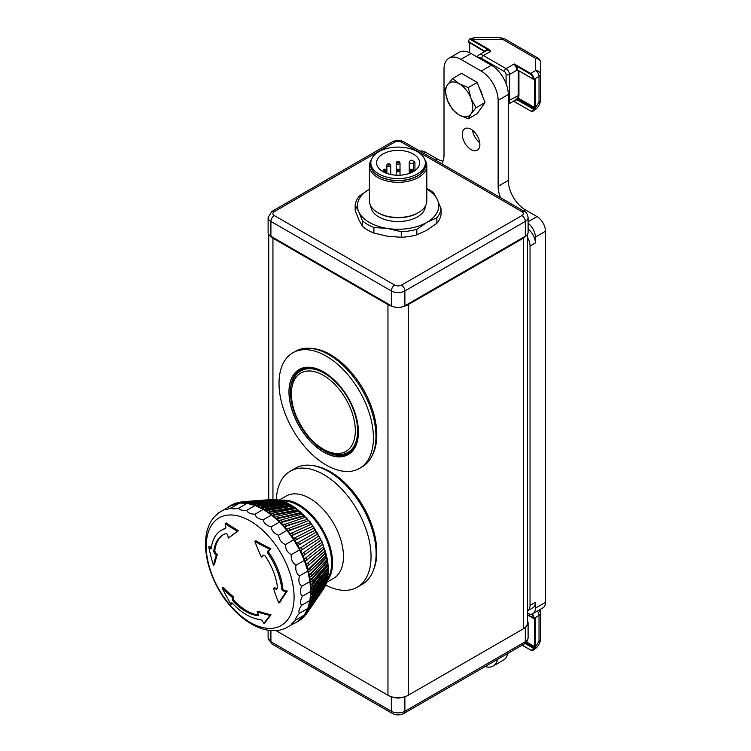 <?xml version="1.0" encoding="UTF-8"?>
<svg xmlns="http://www.w3.org/2000/svg" width="751" height="751" viewBox="0 0 751 751"><rect width="100%" height="100%" fill="white"/><g stroke="black" fill="none" stroke-linecap="round" stroke-linejoin="round"><path stroke-width="1.13" d="M488.516 49.125L488.178 49.707L490.863 51.265L488.516 49.125L471.75 39.446L474.763 37.55L469.619 39.061A4.788 2.76 60 0 1 469.619 39.061A4.788 2.76 60 0 1 471.994 39.305L502.635 39.305L535.641 58.362A4.788 2.76 -60 0 1 538.035 58.127L505.029 39.071A4.788 2.76 120 0 0 505.01 39.061A4.788 2.76 120 0 0 502.635 39.305L499.875 37.55L474.754 37.55M540.429 62.267L540.429 74.433A4.788 2.76 180 0 1 539.021 76.386L539.021 102.164A4.788 2.76 0 0 0 540.429 100.212L540.429 74.433A4.788 3.905 180 0 0 535.641 70.528L535.641 58.362A4.788 3.905 -0 0 1 540.429 62.267A4.788 4.788 0 0 0 538.035 58.127M469.488 39.146A4.788 2.76 60 0 1 469.6 39.071L469.356 39.212A4.788 2.76 -120 0 1 471.75 39.446L471.412 40.028L488.178 49.707A10.045 5.801 -120 0 0 484.958 51.368L484.996 51.415M518.265 70.566L518.265 95.208A9.566 5.52 60 0 1 517.692 98.034L534.327 108.191L533.313 109.167L534.233 109.055A4.788 2.76 60 0 1 533.248 111.026A4.788 2.76 60 0 1 533.229 111.035A4.788 2.76 60 0 1 533.126 111.092M533.895 108.444L534.233 109.055L535.341 108.416L534.674 107.609L534.327 108.191L535.341 108.416L535.35 78.508L539.021 76.386A4.788 2.76 -120 0 0 535.641 70.528L530.619 73.429L514.21 63.957L515.477 66.182L516.012 65.778L514.21 63.957L506.09 68.641L483.419 55.555A9.566 5.52 -120 0 0 478.64 55.086L476.866 56.851M468.708 41.981L468.371 41.793A4.309 2.488 60 0 1 471.412 40.028M468.371 41.399L484.958 51.368M534.468 78.977L534.665 79.09A0.958 0.554 -120 0 0 534.674 79.09L534.674 107.609L518.34 98.174L516.003 99.367L518.34 98.174A10.045 5.801 -120 0 0 518.941 95.208L518.941 70.951M517.007 98.428L533.989 109.186A4.788 2.76 -120 0 1 533.003 111.167L533.248 111.026M534.665 79.09L535.341 78.292L533.313 79.09L517.589 70.012A5.266 3.042 -120 0 0 516.012 65.778L530.272 74.011A4.309 2.488 60 0 1 533.313 79.09L533.417 79.306A0.479 0.479 0 0 0 533.895 79.306L533.989 79.071A4.788 2.76 -120 0 0 530.619 73.429L530.272 74.011M517.927 70.209L533.417 79.306L534.571 78.874M517.599 70.106L516.932 70.19L517.692 70.181M535.031 108.379L539.021 102.164M535.153 78.508L535.35 78.508A4.788 2.76 -120 0 0 535.341 78.292L534.337 78.893M538.551 610.394A4.788 3.905 180 0 1 540.429 613.492A4.788 2.76 180 0 1 539.021 615.454L539.021 641.232A4.788 2.76 0 0 0 540.429 639.279L540.429 609.314M526.132 642.518L534.327 647.259L533.313 648.235L534.233 648.113A4.788 2.76 60 0 1 533.248 650.094A4.788 2.76 60 0 1 533.229 650.103A4.788 2.76 60 0 1 533.126 650.15M533.895 647.503L534.233 648.113L535.341 647.475L534.674 646.667L534.327 647.259L535.341 647.475L535.35 617.566L539.021 615.454A4.788 2.76 -120 0 0 537.331 611.098M525.616 643.006L533.989 648.254A4.788 2.76 -120 0 1 533.003 650.225L533.248 650.094M527.474 614.947L533.417 618.373L533.989 618.129L527.474 614.778M534.571 617.932L533.895 618.373A0.479 0.479 0 0 1 533.417 618.373L533.313 618.157A4.309 2.488 60 0 0 531.567 614.149M534.468 618.035L534.665 618.157A0.958 0.554 -120 0 0 534.674 618.157L535.341 617.35L534.337 617.96M535.031 647.446L539.021 641.232M532.271 613.952A4.788 2.76 -120 0 1 533.989 618.129L535.341 617.35A4.788 2.76 -120 0 1 535.35 617.566L535.153 617.575M420.091 151.242A11.96 6.909 60 0 1 425.404 152.143L437.251 158.977L435.364 160.066M441.635 163.68A23.919 13.809 -120 0 0 444.01 155.072L444.01 69.13A23.919 13.809 60 0 1 448.967 58.184A23.919 13.809 60 0 1 460.926 59.367L481.222 71.082A23.919 13.809 60 0 1 498.138 100.381L508.286 94.523L508.286 180.456L498.138 186.323A23.919 13.809 -120 0 0 500.513 197.673M498.138 100.381L498.138 186.323M528.103 223.254A11.96 6.909 60 0 1 535.35 237.1L535.35 242.958L530.037 246.028A11.96 6.909 -120 0 0 527.474 237.541M523.325 210.843L525.202 209.754L537.04 216.598A11.96 6.909 60 0 1 545.498 231.242L545.498 602.34A11.96 6.909 60 0 1 543.02 607.812L532.872 613.67A11.96 6.909 60 0 1 527.474 613.389M527.474 610.929A11.96 6.909 -120 0 0 527.559 610.873L532.872 607.812A11.96 6.909 60 0 0 535.35 602.34L535.35 608.197A11.96 6.909 60 0 1 532.872 613.67M472.557 130.289A12.438 7.181 -120 0 0 479.748 142.746M471.074 129.285A12.438 7.181 60 0 1 479.204 140.249A12.438 7.181 60 0 1 477.298 150.219A12.438 7.181 60 0 1 464.86 143.037A12.438 7.181 60 0 1 464.86 128.674A12.438 7.181 60 0 1 471.074 129.285M508.286 94.523A23.919 13.809 -120 0 0 491.37 65.224L481.222 71.082M460.926 59.367L471.074 53.509L491.37 65.224M471.074 53.509A23.919 13.809 -120 0 0 459.114 52.326L448.967 58.184M525.202 209.754A23.919 13.809 60 0 1 508.286 180.456M443.006 161.136A23.919 13.809 60 0 1 437.251 158.977M497.688 659.294A23.919 13.809 60 0 1 493.182 666.024L503.33 660.157A23.919 13.809 -120 0 0 507.836 653.436M493.182 666.024A23.919 13.809 60 0 1 485.108 666.559M479.251 87.726A16.456 9.5 60 0 1 482.339 95.677M459.236 115.034A19.141 11.049 -120 0 0 470.952 113.983A19.141 11.049 -120 0 0 470.952 98.362A19.141 11.049 -120 0 0 459.236 83.783A19.141 11.049 -120 0 0 447.521 84.825A19.141 11.049 -120 0 0 447.521 100.456A19.141 11.049 -120 0 0 459.236 115.034L452.628 109.824L447.521 100.456L444.817 89.688L447.521 84.825L452.628 78.573L459.236 83.783L468.258 87.595L470.952 98.362L476.068 107.731L470.952 113.983L468.258 118.846L459.236 115.034M468.258 118.846L477.195 113.683L485.005 102.568L477.195 82.432L461.574 73.41L452.628 78.573M485.005 102.568L476.068 107.731M477.195 82.432L468.258 87.595M528.103 229.111A11.96 6.909 60 0 1 535.35 242.958M331.069 453.322A47.229 27.271 -120 0 0 348.004 452.581A47.229 27.271 -120 0 0 348.004 398.049A47.229 27.271 -120 0 0 300.775 370.778A47.229 27.271 -120 0 0 292.421 382.062M342.991 454.242A47.06 27.167 -120 0 0 356.162 418.767A47.06 27.167 -120 0 0 324.348 373.238A47.06 27.167 -120 0 0 296.786 374.214C275.035 395.195 313.946 462.597 342.991 454.242M310.37 348.314A65.544 37.841 60 0 1 363.221 389.215A65.544 37.841 60 0 1 372.224 455.435M358.405 432.088A49.106 28.35 -120 0 0 323.681 371.952A49.106 28.35 -120 0 0 288.966 391.994A49.106 28.35 -120 0 0 323.681 452.13A49.106 28.35 -120 0 0 358.405 432.088M279.025 383.329A66.736 38.536 -120 0 0 308.163 450.497A66.736 38.536 -120 0 0 359.588 468.371A66.736 38.536 -120 0 0 373.416 437.824A66.736 38.536 -120 0 0 344.277 370.656A66.736 38.536 -120 0 0 292.852 352.782A66.736 38.536 -120 0 0 279.025 383.329M359.588 468.371L362.123 466.906A66.736 38.536 -120 0 0 375.951 436.359A66.736 38.536 -120 0 0 346.821 369.192A66.736 38.536 -120 0 0 295.387 351.318L292.852 352.782M414.928 162.094A21.526 12.429 180 0 0 411.548 160.141L409.943 161.061A2.394 1.38 0 0 0 409.248 162.038A2.394 1.38 0 0 0 410.722 163.314A2.394 1.38 0 0 0 413.332 163.023L414.928 162.094L414.928 170.58M382.888 171.613A21.526 12.429 180 0 1 376.58 162.826A21.526 12.429 180 0 1 398.105 150.397A21.526 12.429 180 0 1 419.631 162.826A21.526 12.429 180 0 1 406.347 174.307A21.526 12.429 180 0 1 382.888 171.613M425.376 162.685A27.505 15.884 180 0 1 410.29 179.02A27.505 15.884 180 0 1 378.654 176.006A27.505 15.884 180 0 1 370.834 162.685M371.37 159.719A28.707 16.569 0 0 0 369.398 165.755A28.707 16.569 0 0 0 377.809 177.471A28.707 16.569 0 0 0 409.088 181.066A28.707 16.569 0 0 0 426.812 165.755A28.707 16.569 0 0 0 424.841 159.719M426.812 165.755L426.812 200.911A28.707 16.569 180 0 1 418.401 212.627A28.707 16.569 180 0 1 377.809 212.627L377.809 212.627A28.707 16.569 180 0 1 369.398 200.911L369.398 165.755M425.376 162.826L425.376 164.779A27.271 15.743 180 0 1 408.544 179.32A27.271 15.743 180 0 1 378.823 175.912A27.271 15.743 180 0 1 370.834 164.779L370.834 162.826A27.271 15.743 0 0 0 378.823 173.96A27.271 15.743 0 0 0 408.544 177.367A27.271 15.743 0 0 0 425.376 162.826A27.271 15.743 0 0 0 398.105 147.083A27.271 15.743 0 0 0 370.834 162.826M378.654 213.115L377.809 212.627L378.654 213.115A27.505 15.884 0 0 0 417.556 213.115L418.401 212.627M425.366 206.093A27.271 15.743 180 0 1 408.3 220.39A27.271 15.743 180 0 1 378.823 216.926A27.271 15.743 180 0 1 370.844 206.093M436.866 223.3A43.06 24.858 180 0 0 441.053 214.288L441.053 208.731L437.382 199.719A40.667 23.478 180 0 1 426.859 222.39L436.866 217.743L436.866 223.3L426.859 230.21L416.852 234.856L416.852 229.299L426.859 222.39A40.667 23.478 180 0 1 387.582 228.473L401.25 231.712L401.25 237.269L387.582 236.283L373.914 233.045L373.914 227.487L387.582 228.473A40.667 23.478 180 0 1 358.828 211.866L362.489 220.888L362.489 226.445L358.828 219.677L355.167 210.665L355.167 205.107L358.828 211.866A40.667 23.478 180 0 1 369.351 189.186L359.344 196.095A43.06 24.858 0 0 0 355.167 205.107M426.812 189.158A40.667 23.478 180 0 1 437.382 199.719L433.721 192.951A43.06 24.858 0 0 0 426.812 188.388M373.914 233.045A43.06 24.858 180 0 1 362.489 226.445M416.852 234.856A43.06 24.858 180 0 1 401.25 237.269M401.25 231.712A43.06 24.858 0 0 0 416.852 229.299M362.489 220.888A43.06 24.858 0 0 0 373.914 227.487M436.866 217.743A43.06 24.858 0 0 0 441.053 208.731M313.665 465.751A65.544 37.841 60 0 1 341.329 479.589A65.544 37.841 60 0 1 373.651 569.643M281.766 500.992A47.003 27.139 60 0 1 298.4 505.442A47.003 27.139 60 0 1 327.192 541.274A47.003 27.139 60 0 1 327.173 579.65M280.508 500.448A47.482 27.412 60 0 1 298.992 504.719A47.482 27.412 60 0 1 328.544 542.166A47.482 27.412 60 0 1 327.023 581.011M278.781 500.326L286.159 496.064A47.482 27.412 60 0 1 309.9 498.42A47.482 27.412 60 0 1 340.916 540.26A47.482 27.412 60 0 1 333.641 578.308L326.263 582.569M276.359 499.678A66.98 38.667 60 0 1 290.196 471.224A66.98 38.667 60 0 1 323.681 474.538A66.98 38.667 60 0 1 367.436 533.567A66.98 38.667 60 0 1 357.176 587.235A66.98 38.667 60 0 1 325.615 584.982M290.196 471.224L295.265 468.295A66.98 38.667 60 0 1 328.76 471.609A66.98 38.667 60 0 1 372.515 530.638A66.98 38.667 60 0 1 362.245 584.306L357.176 587.235M296.945 622.006A66.98 38.667 -120 0 0 297.096 621.922A66.98 38.667 -120 0 0 297.687 621.565L299.79 620.176M299.583 620.467A66.98 38.667 60 0 1 298.992 620.824L297.096 621.922M302.315 618.477A66.98 38.667 60 0 1 301.235 619.34L299.339 620.439A66.98 38.667 -120 0 0 300.428 619.566L302.916 617.604M304.775 616.055A66.98 38.667 60 0 1 303.808 617.097L301.911 618.195A66.98 38.667 -120 0 0 302.878 617.153L305.76 614.628M323.474 587.92L323.587 588.859A53.743 31.035 60 0 1 323.334 589.235L306.718 613.548A66.98 38.667 60 0 1 306.089 614.44L304.193 615.529A66.98 38.667 -120 0 0 304.822 614.647A66.98 38.667 -120 0 0 305.037 614.327L306.934 613.238L323.587 588.859L323.474 587.92M304.925 614.506A66.82 38.583 60 0 1 304.39 615.247L304.193 615.529M324.338 587.629L324.207 586.738L324.338 587.629L308.06 611.389L306.164 612.478A66.98 38.667 -120 0 0 306.877 611.117L308.774 610.028L325.052 586.268A53.743 31.035 60 0 1 324.338 587.629M324.92 585.376L325.052 586.268L324.92 585.376M308.774 610.028A66.98 38.667 60 0 1 308.06 611.389M325.681 584.898L325.521 584.043L325.681 584.898L309.712 607.963L307.816 609.052A66.98 38.667 -120 0 0 308.389 607.559L310.285 606.461L326.253 583.396A53.743 31.035 60 0 1 325.681 584.898M326.094 582.551L326.253 583.396L326.094 582.551M310.285 606.461A66.98 38.667 60 0 1 309.712 607.963M326.741 581.884L326.572 581.086L326.741 581.884L311.017 604.198L309.13 605.287A66.98 38.667 -120 0 0 309.562 603.654L311.458 602.565L327.183 580.251A53.743 31.035 60 0 1 326.741 581.884M327.004 579.453L327.183 580.251L326.957 579.415M311.458 602.565A66.98 38.667 60 0 1 311.017 604.198M327.53 578.627L327.352 577.885L327.53 578.627L311.984 600.115L310.097 601.213A66.98 38.667 -120 0 0 310.388 599.458L312.285 598.359L327.83 576.871A53.743 31.035 60 0 1 327.53 578.627M327.718 575.557L327.83 576.871L327.417 575.961M312.285 598.359A66.98 38.667 60 0 1 311.984 600.115M328.037 575.135L327.849 574.449L328.037 575.135L312.604 595.75L310.707 596.848A66.98 38.667 -120 0 0 310.858 594.98L312.745 593.891L328.187 573.266A53.743 31.035 60 0 1 328.037 575.135M327.99 572.591L328.187 573.266L327.746 572.422L310.858 594.98M312.745 593.891A66.98 38.667 60 0 1 312.604 595.75M328.253 571.436L328.065 570.816L328.253 571.436L312.857 591.131L310.961 592.229A66.98 38.667 -120 0 0 310.961 590.277L312.857 589.178L328.253 569.483A53.743 31.035 60 0 1 328.253 571.436M328.065 568.864L328.253 569.483L327.811 568.723L310.961 590.277M312.857 589.178A66.98 38.667 60 0 1 312.857 591.131M328.187 567.568L327.99 567.014L328.187 567.568L312.745 586.306L310.858 587.395A66.98 38.667 -120 0 0 310.707 585.367L312.604 584.278L328.037 565.541A53.743 31.035 60 0 1 328.187 567.568L328.196 568.967M327.849 564.987L328.037 565.541L327.605 564.865L310.707 585.367M312.604 584.278A66.98 38.667 60 0 1 312.745 586.306M327.83 563.56L312.285 581.293L310.388 582.391A66.98 38.667 -120 0 0 310.097 580.298L311.984 579.199L327.53 561.466A53.743 31.035 60 0 1 327.83 563.56M327.352 560.978L310.097 580.298M311.984 579.199A66.98 38.667 60 0 1 312.285 581.293M327.183 559.429L311.458 576.148L309.562 577.237A66.98 38.667 -120 0 0 309.13 575.097L311.017 574.008L326.741 557.289A53.743 31.035 60 0 1 327.183 559.429M326.572 556.876L309.13 575.097M311.017 574.008A66.98 38.667 60 0 1 311.458 576.148M326.253 555.214L310.285 570.891L308.389 571.99A66.98 38.667 -120 0 0 307.816 569.821L309.712 568.723L325.681 553.046A53.743 31.035 60 0 1 326.253 555.214M325.014 550.99A52.363 30.237 60 0 1 325.512 552.698L307.816 569.821M309.712 568.723A66.98 38.667 60 0 1 310.285 570.891M325.052 550.952L306.877 566.676A66.98 38.667 -120 0 0 306.164 564.489L324.338 548.774A53.743 31.035 60 0 1 325.052 550.952M317.729 534.045L297.687 545.62A66.98 38.667 -120 0 0 296.495 543.546L316.528 531.98A53.743 31.035 60 0 1 317.729 534.045L317.72 534.055A52.363 30.237 60 0 1 318.79 535.998L318.828 536.064A53.743 31.035 60 0 1 319.907 538.185A52.363 30.237 60 0 1 320.837 540.11L320.902 540.251A53.743 31.035 60 0 1 321.869 542.41A52.363 30.237 60 0 1 322.648 544.287L322.742 544.494A53.743 31.035 60 0 1 323.587 546.672A52.363 30.237 60 0 1 324.207 548.502L306.164 564.489M308.06 563.4A66.98 38.667 60 0 1 308.774 565.578M323.587 546.672L305.037 561.344A66.98 38.667 -120 0 0 304.193 559.157L322.63 544.287L304.193 559.157M306.089 558.068A66.98 38.667 60 0 1 306.934 560.246M321.869 542.41L302.878 556.022A66.98 38.667 -120 0 0 301.911 553.862L320.818 540.119L301.911 553.862M303.808 552.774A66.98 38.667 60 0 1 304.775 554.933M319.907 538.185L300.428 550.774A66.98 38.667 -120 0 0 299.339 548.643L318.828 536.064L299.339 548.643M301.235 547.554A66.98 38.667 60 0 1 302.315 549.676M317.542 534.158L297.903 545.498A66.82 38.583 60 0 1 299.546 548.512M298.391 542.457A66.98 38.667 60 0 1 299.583 544.522M295.293 537.509A66.98 38.667 60 0 1 296.589 539.509L315.204 530.215L294.692 540.598A66.98 38.667 -120 0 0 293.397 538.598L314.04 528.019A53.743 31.035 60 0 1 315.336 530.018L315.364 530.093M296.589 539.509L294.692 540.598M291.97 532.75A66.98 38.667 60 0 1 293.35 534.674L312.679 526.413L291.463 535.763A66.98 38.667 -120 0 0 290.074 533.848L311.365 524.207A53.743 31.035 60 0 1 312.745 526.132L312.82 526.263A52.363 30.237 60 0 1 314.04 528.009M293.35 534.674L291.463 535.763M288.45 528.225A66.98 38.667 60 0 1 289.914 530.046L309.994 522.78L288.018 531.145A66.98 38.667 -120 0 0 286.553 529.314L308.53 520.584A53.743 31.035 60 0 1 309.994 522.405L310.116 522.602A52.363 30.237 60 0 1 311.355 524.207M289.914 530.046L288.018 531.145M284.751 523.963A66.98 38.667 60 0 1 286.281 525.672L307.15 519.345L284.385 526.77A66.98 38.667 -120 0 0 282.855 525.052L305.554 517.176A53.743 31.035 60 0 1 307.084 518.885L307.253 519.148A52.363 30.237 60 0 1 308.501 520.593M286.281 525.672L284.385 526.77M280.902 519.992A66.98 38.667 60 0 1 282.489 521.579L304.052 515.59L304.193 516.125L280.602 522.677A66.98 38.667 -120 0 0 279.006 521.091L280.902 519.992L302.465 514.003A53.743 31.035 60 0 1 304.052 515.59L304.277 515.899M282.489 521.579L280.602 522.677M276.941 516.359A66.98 38.667 60 0 1 278.574 517.805L300.916 512.548L301.123 513.149L276.678 518.894A66.98 38.667 -120 0 0 275.044 517.448L276.941 516.359L299.283 511.102A53.743 31.035 60 0 1 300.916 512.548L301.189 512.905M278.574 517.805L276.678 518.894M272.895 513.064A66.98 38.667 60 0 1 274.556 514.369L297.696 509.779L297.978 510.436L272.66 515.468A66.98 38.667 -120 0 0 270.998 514.163L272.895 513.064L296.025 508.474A53.743 31.035 60 0 1 297.696 509.779L298.016 510.182M274.556 514.369L272.66 515.468M268.783 510.164A66.98 38.667 60 0 1 270.473 511.3L294.42 507.3L294.777 508.014L268.576 512.398A66.98 38.667 -120 0 0 266.896 511.253L268.783 510.164L292.73 506.155A53.743 31.035 60 0 1 294.42 507.3L294.796 507.742M270.473 511.3L268.576 512.398M264.652 507.657A66.98 38.667 60 0 1 266.342 508.634L291.106 505.141L291.548 505.902L264.455 509.722A66.98 38.667 -120 0 0 262.766 508.746L264.652 507.657L289.417 504.165A53.743 31.035 60 0 1 291.106 505.141L291.548 505.62M289.858 504.644L289.417 504.165L289.858 504.644M266.342 508.634L264.455 509.722M260.531 505.564A66.98 38.667 60 0 1 262.221 506.371L287.793 503.311L288.309 504.109L260.325 507.46A66.98 38.667 -120 0 0 258.635 506.662L260.531 505.564L286.112 502.503A53.743 31.035 60 0 1 287.793 503.311L288.29 503.818M286.6 503.01L286.112 502.503L286.6 503.01M262.221 506.371L260.325 507.46M285.577 502.569L284.498 501.818L258.109 504.531L256.213 505.63A66.98 38.667 -120 0 0 254.551 505.01L256.448 503.912L282.836 501.199L283.38 501.724L282.836 501.199A53.743 31.035 60 0 1 284.498 501.818L285.08 502.626M283.399 502.832L256.213 505.63M256.448 503.912A66.98 38.667 60 0 1 258.109 504.531M281.85 501.236L281.25 500.692L254.063 503.151L252.167 504.24A66.98 38.667 -120 0 0 250.534 503.799L252.43 502.71L279.607 500.25L280.217 500.795L279.607 500.25A53.743 31.035 60 0 1 281.25 500.692L281.86 501.302M261.292 503.414L252.167 504.24M252.43 502.71A66.98 38.667 60 0 1 254.063 503.151M278.058 499.922L278.715 500.476L278.058 499.922L250.102 502.212L248.205 503.311A66.98 38.667 -120 0 0 246.619 503.057L248.515 501.959L276.471 499.668A53.743 31.035 60 0 1 278.058 499.922M277.128 500.232L276.471 499.668L277.128 500.232M251.923 503.001L248.205 503.311M248.515 501.959A66.98 38.667 60 0 1 250.102 502.212M274.969 499.518L275.673 500.082L274.969 499.518L246.253 501.743L244.357 502.832A66.98 38.667 -120 0 0 242.826 502.776L244.723 501.677L273.439 499.462A53.743 31.035 60 0 1 274.969 499.518M274.143 500.025L273.439 499.462L274.143 500.025M247.417 502.597L244.357 502.832M244.723 501.677A66.98 38.667 60 0 1 246.253 501.743M272.012 499.49L271.543 499.528A53.743 31.035 60 0 1 271.993 499.499L272.754 500.063L271.993 499.499L242.554 501.734L240.667 502.823A66.98 38.667 -120 0 0 240.282 502.851A66.98 38.667 -120 0 0 239.194 502.954L241.09 501.865A66.98 38.667 60 0 1 242.179 501.762A66.98 38.667 60 0 1 242.554 501.734M243.052 502.644L240.667 502.823M240.761 502.053L237.138 503.283A66.98 38.667 -120 0 0 235.758 503.602L237.645 502.513A66.98 38.667 60 0 1 239.034 502.184M239.194 502.954L239.541 502.926A66.82 38.583 60 0 0 237.494 503.254L237.138 503.283M236.762 503.02L233.814 504.203A66.98 38.667 -120 0 0 232.519 504.71L234.415 503.611A66.98 38.667 60 0 1 235.711 503.104M232.97 504.447L230.717 505.573A66.98 38.667 -120 0 0 230.116 505.911A66.98 38.667 -120 0 0 229.966 505.996M230.116 505.911L232.012 504.813A66.98 38.667 60 0 1 232.613 504.475M302.878 617.153L303.085 616.862A66.82 38.583 60 0 0 304.39 615.247M305.037 614.327L306.389 612.347M306.877 611.117L308.614 608.592M308.389 607.559L310.52 604.489M309.562 603.654L314.847 596.172M310.388 599.458L326.403 577.312M239.541 502.926A66.82 38.583 60 0 1 240.451 502.841M279.729 630.127L285.108 628.549M285.408 628.371L291.238 625.001C290.9 624.419 292.486 622.729 295.978 619.932C295.227 618.824 296.382 616.618 299.471 613.304C298.26 611.755 298.973 609.089 301.602 605.325C299.931 603.41 300.165 600.378 302.324 596.247C300.165 594.05 299.931 590.746 301.602 586.334C298.973 583.959 298.26 580.485 299.471 575.895C296.382 573.454 295.227 569.896 295.978 565.24C292.486 562.837 290.9 559.317 291.238 554.698C287.38 552.436 285.436 549.065 285.408 544.588C281.231 542.569 278.978 539.443 278.64 535.219C274.228 533.539 271.74 530.76 271.158 526.864C266.586 525.616 263.93 523.259 263.188 519.795C258.532 519.044 255.791 517.186 254.965 514.219C250.308 514.022 247.558 512.708 246.741 510.305C242.16 510.699 239.503 509.985 238.762 508.164C234.35 509.169 231.862 509.075 231.28 507.873C227.112 509.497 224.859 510.023 224.521 509.431L218.682 512.802L214.326 516.848M294.092 597.045A62.136 35.87 60 0 1 250.158 622.41A62.136 35.87 60 0 1 206.225 546.315A62.136 35.87 60 0 1 250.158 520.95A62.136 35.87 60 0 1 294.092 597.045M227.018 507.995A66.98 38.667 60 0 1 229.806 506.09A66.98 38.667 60 0 1 232.857 504.625L239.616 503.057L247.098 503.348L255.077 505.489L263.301 509.403L271.524 514.979L279.494 522.058L286.976 530.403L293.744 539.772L299.574 549.882L304.315 560.424L307.807 571.079L309.938 581.527L310.661 591.431L309.938 600.518L307.807 608.488L304.315 615.116L299.574 620.195A66.98 38.667 60 0 1 296.786 622.1A66.98 38.667 60 0 1 293.744 623.565L291.238 625.001M224.521 509.431L232.857 504.625A66.98 38.667 60 0 1 239.616 503.057A66.98 38.667 60 0 1 247.098 503.348A66.98 38.667 60 0 1 255.077 505.489A66.98 38.667 60 0 1 263.301 509.403A66.98 38.667 60 0 1 271.524 514.979A66.98 38.667 60 0 1 279.494 522.058A66.98 38.667 60 0 1 286.976 530.403A66.98 38.667 60 0 1 293.744 539.772A66.98 38.667 60 0 1 299.574 549.882A66.98 38.667 60 0 1 304.315 560.424A66.98 38.667 60 0 1 307.807 571.079A66.98 38.667 60 0 1 309.938 581.527A66.98 38.667 60 0 1 310.661 591.431A66.98 38.667 60 0 1 309.938 600.518A66.98 38.667 60 0 1 307.807 608.488A66.98 38.667 60 0 1 304.315 615.116L295.978 619.932M304.315 615.116A66.98 38.667 60 0 1 299.574 620.195M307.807 608.488L299.471 613.304M309.938 600.518L301.602 605.325M310.661 591.431L302.324 596.247M309.938 581.527L301.602 586.334M307.807 571.079L299.471 575.895M304.315 560.424L295.978 565.24M299.574 549.882L291.238 554.698M293.744 539.772L285.408 544.588M286.976 530.403L278.64 535.219M279.494 522.058L271.158 526.864M271.524 514.979L263.188 519.795M263.301 509.403L254.965 514.219M255.077 505.489L246.741 510.305M247.098 503.348L238.762 508.164M239.616 503.057L231.28 507.873M258.748 615.416L258.288 615.689L258.56 614.562A192.8 147.928 -87.8 0 1 257.039 611.83A188.745 87.717 -8.2 0 0 270.003 615.463A187.018 30.669 143.2 0 0 263.93 623.424A192.8 147.928 -87.8 0 1 262.23 620.748L260.635 619.566A50.233 28.998 60 0 1 232.416 603.269L231.364 602.931A192.8 53.847 138.1 0 0 231.045 604.442A187.018 149.59 -100.4 0 1 222.155 587.845A188.745 126.712 9.8 0 0 232.735 597.796A192.8 53.847 138.1 0 0 232.266 599.382L233.035 601.11A45.445 26.238 -120 0 0 258.288 615.689L258.588 615.632M225.572 528.488L225.854 526.977A192.8 155.025 -103 0 1 225.169 523.541A187.018 101.357 -2.9 0 0 237.325 531.248A188.745 12.617 147.3 0 0 228.388 538.007A192.8 155.025 -103 0 1 227.572 534.693L226.38 533.454A45.445 26.238 -120 0 0 222.934 534.919A45.445 26.238 -120 0 0 213.753 551.412L214.429 553.393A192.8 120.592 4.5 0 0 216.241 555.289A188.745 65.872 134.7 0 0 213.406 565.278A187.018 144.887 -90 0 1 208.731 546.935A192.8 120.592 4.5 0 0 210.421 548.934L211.238 548.699A50.233 28.998 60 0 1 221.404 530.272A50.233 28.998 60 0 1 225.347 528.62L225.469 528.573M211.266 548.446L210.421 548.934L211.238 548.699M269.797 549.31A192.8 27.336 144.2 0 0 267.75 551.168L267.703 553.065A50.233 28.998 60 0 1 281.813 589.441L283.183 590.943A192.8 101.188 -4.2 0 0 286.244 591.685A187.018 48.233 139.1 0 0 278.752 603.006A188.745 139.32 -80.7 0 1 273.533 588.371A192.8 101.188 -4.2 0 0 276.396 589.178L277.57 588.258A45.445 26.238 -120 0 0 264.943 555.721L263.254 555.299A192.8 27.336 144.2 0 0 261.376 557.045A188.745 153.589 -111.9 0 1 254.833 541.358A187.018 114.208 3 0 0 269.797 549.31L270.858 548.699A191.364 27.13 144.2 0 0 268.802 550.558L268.755 552.464A50.233 28.998 60 0 1 282.864 588.831L284.235 590.342A191.364 100.437 -4.2 0 0 287.295 591.065A185.535 47.848 139.1 0 0 279.804 602.405L278.752 603.006M273.533 588.371L274.566 587.77A191.364 100.437 -4.2 0 0 277.448 588.577L276.396 589.178L277.57 588.258M261.376 557.045L262.418 556.444A191.364 27.13 144.2 0 1 263.892 555.064M254.833 541.358L255.884 540.748A185.535 113.307 3 0 0 270.858 548.699M225.169 523.541L226.229 522.931A185.535 100.55 -2.9 0 0 238.377 530.638A187.281 12.514 147.3 0 0 229.43 537.406L228.388 538.007M237.325 531.248L238.377 530.638M223.46 534.628A45.445 26.238 -120 0 0 214.795 550.812L215.471 552.792A191.364 119.691 4.5 0 0 217.274 554.689A187.281 65.365 134.7 0 0 214.448 564.668L213.406 565.278M257.039 611.83L258.072 611.23A187.281 87.041 -8.2 0 0 271.045 614.862A185.535 30.425 143.2 0 0 264.99 622.814L263.93 623.424M270.003 615.463L271.045 614.862M286.244 591.685L287.295 591.065M221.404 530.272L222.456 529.662A50.233 28.998 60 0 1 225.769 528.206M208.731 546.935L209.792 546.315A191.364 119.691 4.5 0 0 211.303 548.136M216.241 555.289L217.274 554.689M232.735 597.796L233.768 597.205A191.364 53.443 138.1 0 0 233.308 598.782L234.077 600.509A45.445 26.238 -120 0 0 258.748 615.031M222.155 587.845L223.207 587.235A187.281 125.727 9.8 0 0 233.768 597.205M231.045 604.442L232.106 603.832A191.364 53.443 138.1 0 1 232.247 603.1M527.474 234.321L527.474 622.983A14.353 8.289 180 0 1 526.404 626.127A14.353 8.289 180 0 1 523.278 628.84L408.253 695.248A14.353 8.289 180 0 1 403.559 697.05A14.353 8.289 180 0 1 392.66 697.05A14.353 8.289 180 0 1 387.957 695.248L275.993 630.605M527.474 621.011A9.566 5.52 180 0 1 528.103 622.983A9.566 5.52 180 0 1 526.404 626.127M403.559 697.05A9.566 5.52 180 0 1 392.66 697.05M392.66 306.427A9.566 5.52 180 0 1 391.337 305.788L270.914 236.265L270.914 221.414A9.566 5.52 0 0 1 268.107 217.508L268.107 232.35A9.566 5.52 0 0 0 269.806 235.504A14.353 8.289 0 0 0 272.942 238.217L387.957 304.615A14.353 8.289 0 0 0 392.66 306.427A9.566 5.52 0 0 0 403.559 306.427A14.353 8.289 0 0 0 408.253 304.615L523.278 238.217A14.353 8.289 0 0 0 526.404 235.504A9.566 5.52 0 0 0 528.103 232.35L528.103 217.508A9.566 5.52 0 0 1 525.306 221.414L525.306 236.265L404.873 305.788A9.566 5.52 180 0 1 403.559 306.427M526.404 235.504A9.566 5.52 180 0 1 525.306 236.265M270.914 236.265A9.566 5.52 180 0 1 269.806 235.504M527.559 610.873A11.96 6.909 -120 0 0 530.037 605.4L530.037 246.028M530.619 110.932A4.788 2.76 -120 0 0 533.003 111.167L530.619 110.932M478.687 57.902A7.172 4.14 60 0 1 481.729 58.484A2.394 1.38 -60 0 1 483.419 55.555L490.863 51.265A9.566 5.52 60 0 0 486.085 50.786L478.64 55.086M481.729 58.484L504.4 71.57A2.394 1.38 60 0 1 506.09 74.499L506.09 83.624M508.286 104.013A9.566 5.52 -120 0 0 509.469 100.287A2.394 1.38 180 0 1 508.286 100.662M518.941 95.208L509.469 100.287L509.469 74.499A4.788 2.76 -120 0 0 506.09 68.641A2.394 1.38 -60 0 0 504.4 71.57M506.09 74.499A2.394 1.38 0 0 0 509.469 74.499L516.932 70.19A0.958 0.554 120 0 0 517.589 70.406L517.655 70.209M513.74 101.056A10.045 5.801 -120 0 0 516.641 99.536L533.313 109.167A4.309 2.488 60 0 1 530.272 110.735L513.628 101.122M530.272 110.735L513.487 101.207M515.477 66.182A4.788 2.76 60 0 1 516.913 70.031M516.003 99.367A9.566 5.52 60 0 1 514.933 100.371L508.286 104.201M534.337 108.191L534.674 107.609M469.722 52.786L469.722 42.732M530.619 649.99A4.788 2.76 -120 0 0 533.003 650.225L530.619 649.99M525.043 643.457L533.313 648.235A4.309 2.488 60 0 1 530.272 649.793L522.208 645.137M530.272 649.793L522.067 645.222M534.665 618.157L534.674 646.667L526.592 642.002M534.337 647.259L534.674 646.667M423.526 153.223L425.404 152.143M535.35 237.1L545.498 231.242M528.103 221.752L537.04 216.598M535.35 608.197L545.498 602.34M323.343 375.322A45.21 26.107 60 0 1 355.317 430.689A45.21 26.107 60 0 1 323.343 449.154A45.21 26.107 60 0 1 291.379 393.777A45.21 26.107 60 0 1 323.343 375.322M300.381 370.112A47.961 27.693 -120 0 0 290.449 392.069A47.961 27.693 -120 0 0 311.383 440.339A47.961 27.693 -120 0 0 348.342 453.191C354.585 449.455 357.805 442.264 357.992 431.618C357.41 414.984 350.811 399.26 338.194 384.456C332.505 378.175 326.582 373.604 320.424 370.75C312.5 367.248 305.817 367.032 300.381 370.112M358.274 432.013A48.918 28.247 -120 0 0 306.389 367.464A48.918 28.247 -120 0 0 306.389 436.65A48.918 28.247 -120 0 0 358.274 432.013M413.332 171.613L413.332 163.023M385.629 169.463A0.958 0.554 180 0 1 384.277 170.242A0.958 0.554 180 0 1 385.629 169.463M383.601 171.416A1.915 1.108 0 0 0 385.685 171.66A1.915 1.108 0 0 0 386.868 170.637L386.108 169.416C384.043 168.984 383.019 169.397 383.038 170.637A1.915 1.108 0 0 0 383.601 171.416M398.781 169.463A0.958 0.554 180 0 1 397.429 170.242A0.958 0.554 180 0 1 398.781 169.463M396.19 175.208L396.19 170.637A1.915 1.108 0 0 0 396.753 171.416A1.915 1.108 0 0 0 398.837 171.66A1.915 1.108 0 0 0 400.02 170.637L400.02 163.042A1.915 1.108 0 0 1 398.837 164.065A1.915 1.108 0 0 1 396.753 163.821A1.915 1.108 0 0 1 396.19 163.042C396.171 161.803 397.195 161.39 399.26 161.822L400.02 163.042M389.478 164.094A0.958 0.554 180 0 1 388.126 164.873A0.958 0.554 180 0 1 389.478 164.094M387.45 166.046A1.915 1.108 0 0 0 389.534 166.29A1.915 1.108 0 0 0 390.717 165.267L389.957 164.047C387.891 163.615 386.868 164.028 386.887 165.267A1.915 1.108 0 0 0 387.45 166.046M398.781 161.869A0.958 0.554 180 0 1 397.429 162.648A0.958 0.554 180 0 1 398.781 161.869M411.942 169.463A0.958 0.554 180 0 1 410.59 170.242A0.958 0.554 180 0 1 411.942 169.463M409.905 171.416A1.915 1.108 0 0 0 411.999 171.66A1.915 1.108 0 0 0 413.172 170.637L412.421 169.416C410.356 168.984 409.333 169.397 409.351 170.637A1.915 1.108 0 0 0 409.905 171.416M213.753 551.412L214.795 550.812M267.75 551.168L268.802 550.558M283.183 590.943L284.235 590.342M281.813 589.441L282.864 588.831M267.703 553.065L268.755 552.464M214.429 553.393L215.471 552.792M233.035 601.11L234.077 600.509M232.266 599.382L233.308 598.782M306.211 612.45A66.82 38.583 60 0 1 305.235 614.046M307.91 608.995A66.82 38.583 60 0 1 307.075 610.845M309.252 605.212A66.82 38.583 60 0 1 308.577 607.287M310.247 601.119A66.82 38.583 60 0 1 309.75 603.4M310.876 596.745A66.82 38.583 60 0 1 310.567 599.204M311.139 592.126A66.82 38.583 60 0 1 311.036 594.745M311.036 587.291A66.82 38.583 60 0 1 311.139 590.042M310.585 582.278A66.82 38.583 60 0 1 310.886 585.151M309.769 577.125A66.82 38.583 60 0 1 310.276 580.091M308.595 571.868A66.82 38.583 60 0 1 309.309 574.9M307.084 566.554A66.82 38.583 60 0 1 308.004 569.633M305.244 561.222A66.82 38.583 60 0 1 306.352 564.32M303.094 555.909A66.82 38.583 60 0 1 304.39 559.007M300.635 550.652A66.82 38.583 60 0 1 302.109 553.722M294.908 540.495A66.82 38.583 60 0 1 296.701 543.424M291.688 535.66A66.82 38.583 60 0 1 293.613 538.476M288.253 531.051A66.82 38.583 60 0 1 290.28 533.726M284.629 526.686A66.82 38.583 60 0 1 286.76 529.202M280.846 522.602A66.82 38.583 60 0 1 283.061 524.94M276.941 518.838A66.82 38.583 60 0 1 279.212 520.969M272.932 515.411A66.82 38.583 60 0 1 275.241 517.336M268.858 512.351A66.82 38.583 60 0 1 271.186 514.05M264.737 509.685A66.82 38.583 60 0 1 267.074 511.149M260.625 507.423A66.82 38.583 60 0 1 262.934 508.643M256.523 505.601A66.82 38.583 60 0 1 258.804 506.559M252.486 504.212A66.82 38.583 60 0 1 254.702 504.916M248.534 503.283A66.82 38.583 60 0 1 250.665 503.733M244.695 502.804A66.82 38.583 60 0 1 246.713 503.001M241.005 502.804A66.82 38.583 60 0 1 242.873 502.748M291.548 505.714A52.363 30.237 60 0 1 292.383 506.221M294.796 507.807A52.363 30.237 60 0 1 295.791 508.521M298.016 510.22A52.363 30.237 60 0 1 299.123 511.131M301.179 512.933A52.363 30.237 60 0 1 302.371 514.031M304.268 515.909A52.363 30.237 60 0 1 305.497 517.195M315.373 530.075A52.363 30.237 60 0 1 316.537 531.971M326.187 555.289A52.363 30.237 60 0 1 326.544 556.866M327.07 559.542A52.363 30.237 60 0 1 327.305 560.959M327.671 563.738A52.363 30.237 60 0 1 327.783 564.959M327.962 567.84A52.363 30.237 60 0 1 327.98 568.817M288.29 503.94A52.363 30.237 60 0 1 288.891 504.24M327.924 571.858A52.363 30.237 60 0 1 327.887 572.525M525.306 627.367L525.306 641.73A4.788 2.76 60 0 1 524.311 643.917C526.075 643.532 527.343 641.504 528.103 637.824A9.566 5.52 180 0 1 525.306 641.73L404.873 711.263L404.873 696.693M403.878 713.45A4.788 2.76 -120 0 0 404.873 711.263A9.566 5.52 180 0 1 391.337 711.263A4.788 2.76 120 0 0 392.332 713.45C396.181 715.374 400.03 715.374 403.878 713.45L524.311 643.917M391.337 696.693L391.337 711.263L270.914 641.73L270.914 630.54M271.9 643.917A4.788 2.76 -60 0 1 270.914 641.73A9.566 5.52 180 0 1 268.107 637.824L271.9 643.917L392.332 713.45M401.494 285.089A4.788 2.76 180 0 1 394.726 285.089A4.788 2.76 120 0 0 391.337 290.947A9.566 5.52 0 0 0 404.873 290.947A4.788 2.76 -120 0 0 401.494 285.089L521.917 215.556A4.788 2.76 60 0 1 525.306 221.414L404.873 290.947L404.873 305.788M394.726 285.089L274.293 215.556A4.788 2.76 -60 0 0 270.914 221.414L391.337 290.947L391.337 305.788M528.103 217.508C527.343 213.838 526.075 211.801 524.311 211.416A4.788 2.76 120 0 0 521.917 211.651A4.788 2.76 180 0 1 521.917 215.556M403.878 141.883C400.03 139.958 396.181 139.958 392.332 141.883A4.788 2.76 60 0 1 394.726 142.117A4.788 2.76 180 0 1 401.494 142.117A4.788 2.76 -60 0 1 403.878 141.883L524.311 211.416M401.494 142.117L521.917 211.651M274.293 215.556A4.788 2.76 180 0 1 274.293 211.651A4.788 2.76 -120 0 0 271.9 211.416L268.107 217.508M274.293 211.651L394.726 142.117M272.942 238.217L272.942 499.499M387.957 304.615L387.957 695.248M408.253 304.615L408.253 695.248M523.278 238.217L523.278 628.84M535.35 602.34L530.037 605.4M505.01 39.061L499.866 37.55M540.429 100.212C540.025 104.887 537.632 108.501 533.229 111.035M469.356 39.212L468.23 41.596A0.479 0.479 0 0 0 468.464 42.009L485.005 51.857M469.582 42.647L469.582 52.72M540.429 639.279C540.025 643.954 537.632 647.559 533.229 650.094M348.004 452.581L351.966 450.3M300.775 370.778L304.962 368.356M409.248 173.462L409.248 162.038M386.868 173.425L386.868 170.637M383.038 171.697L383.038 170.637M396.19 163.042L396.19 170.637C396.171 169.397 397.195 168.984 399.26 169.416L400.02 170.637L400.02 175.208M390.717 174.495L390.717 165.267M386.887 173.434L386.887 165.267M413.172 171.697L413.172 170.637M409.351 173.425L409.351 170.637M324.366 587.582L325.099 586.193M325.727 584.794L326.319 583.264M326.816 581.743L327.258 580.082M327.614 578.439L327.905 576.665M328.121 574.928L328.271 573.051M328.337 571.22L328.337 569.249M328.271 567.343L328.121 565.296M327.915 563.334L327.614 561.232M327.267 559.213L326.826 557.064M326.347 555.017L325.765 552.839M325.155 550.774L324.432 548.587M323.7 546.521L322.846 544.334M321.991 542.278L321.015 540.11M320.039 538.082L318.95 535.951M317.87 533.97L316.669 531.896M315.495 529.962L314.19 527.953M312.923 526.094L311.534 524.17M310.182 522.396L308.717 520.574M307.29 518.894L305.76 517.186M304.277 515.618L302.681 514.031M301.151 512.586L299.508 511.131M297.94 509.816L296.26 508.511M294.664 507.347L292.965 506.193M291.35 505.188L289.651 504.203M288.027 503.348L286.328 502.532M284.713 501.846L283.024 501.217M281.428 500.701L279.766 500.26M278.199 499.922L276.584 499.668M275.054 499.518L273.486 499.462M271.543 499.528L242.179 501.762M280.057 630.061C270.895 631.704 261.442 629.732 251.716 624.147C243.972 619.697 236.762 613.558 230.088 605.728C206.412 578.458 197.072 535.651 214.542 516.594M218.381 512.98L217.612 513.6M305.019 614.365L296.786 622.1M229.806 506.09L240.62 502.823M328.121 571.605L328.056 572.637M288.281 503.743L289.201 504.193M291.529 505.451L292.721 506.165M294.767 507.479L296.194 508.483M296.786 508.915L310.097 521.945L321.972 541.668L327.83 562.668M327.905 563.41L328.056 565.146M528.103 622.983L528.103 637.824M268.107 630.192L268.107 637.824M392.332 141.883L271.9 211.416M268.736 234.321L268.736 499.734"/></g></svg>
